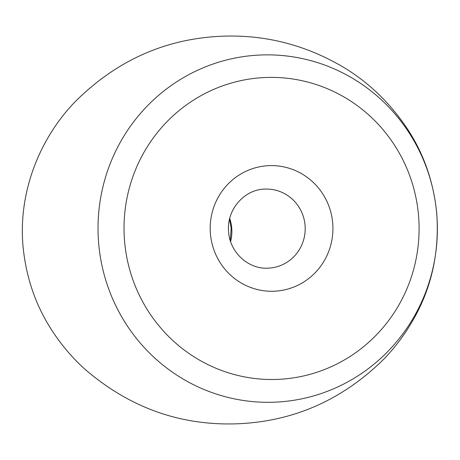 <?xml version="1.0" encoding="UTF-8"?>
<svg xmlns="http://www.w3.org/2000/svg" width="460" height="460" viewBox="0 0 460 460"><rect width="100%" height="100%" fill="white"/><g stroke="black" fill="none" stroke-linecap="round" stroke-linejoin="round"><path stroke-width="0.69" d="M436.741 214.009A173.725 169.665 -92.1 0 1 282.233 401.695A173.725 169.665 -92.1 0 1 98.647 243.162A173.725 169.665 -92.1 0 1 253.161 55.476A173.725 169.665 -92.1 0 1 436.741 214.009M124.568 241.115A151.058 147.528 87.9 0 0 284.2 378.965A151.058 147.528 87.9 0 0 418.554 215.763A151.058 147.528 87.9 0 0 258.923 77.918A151.058 147.528 87.9 0 0 124.568 241.115M230.586 241.546A39.566 38.64 87.9 0 0 231.731 228.045A39.566 38.64 87.9 0 0 229.724 218.425M305.06 225.308A39.566 38.64 87.9 0 0 265.086 189.089C244.513 189.175 226.222 209.789 228.608 231.955C229.937 252.776 248.797 269.428 268.036 268.163A39.566 38.64 87.9 0 0 305.06 225.308M210.415 233.714A62.836 61.37 87.9 0 0 276.822 291.053A62.836 61.37 87.9 0 0 332.706 223.169A62.836 61.37 87.9 0 0 266.305 165.824A62.836 61.37 87.9 0 0 210.415 233.714M23 246.088C26.059 277.679 35.863 306.026 52.411 331.131C61.525 345.023 72.001 357.403 83.846 368.276C128.403 407.123 179.245 425.644 236.377 423.832C293.008 421.774 342.171 400.2 383.853 359.11C395.663 346.892 405.835 333.092 414.379 317.716C431.854 286.344 439.323 251.741 436.793 213.906C433.803 182.856 424.264 154.916 408.181 130.088C390.367 103.034 368.201 81.73 341.665 66.188C304.635 44.741 265.127 34.736 223.152 36.167C166.14 38.306 116.765 60.197 75.032 101.838C40.612 137.408 18.072 190.808 23 246.088M230.293 240.632L231.184 228.039L229.5 219.362"/></g></svg>
